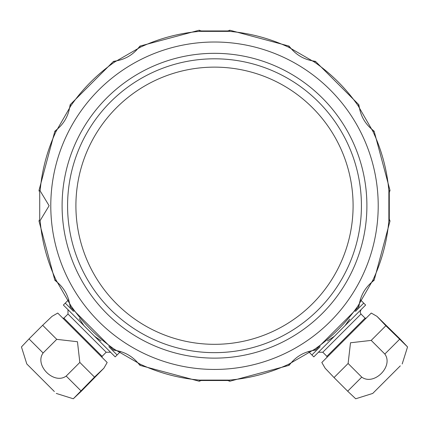 <?xml version="1.0" encoding="UTF-8"?>
<svg xmlns="http://www.w3.org/2000/svg" width="429" height="429" viewBox="0 0 429 429"><rect width="100%" height="100%" fill="white"/><g stroke="black" fill="none" stroke-linecap="round" stroke-linejoin="round"><path stroke-width="0.64" d="M105.92 347.597L115.192 356.869L120.587 351.48M79.274 318.65L83.928 325.606L63.358 305.035L68.747 299.646M63.905 318.13L67.996 314.039L106.188 352.23L102.097 356.327L63.905 318.13L62.811 318.13M115.192 356.869L72.635 314.312M83.928 325.606L94.621 336.298L101.121 340.899M64.672 303.716L63.358 305.035M94.493 377.091L73.295 398.777L81.322 391.205L103.882 368.195L94.493 377.091L79.832 362.43L77.456 341.731L56.741 339.344L42.664 325.268L52.032 316.35L57.738 313.057L107.175 362.494L103.882 368.195M56.741 339.344L43.104 352.987L29.027 338.91L42.664 325.268M54.354 391.521L26.802 363.964L54.354 391.521M43.104 352.987C34.175 365.267 53.947 384.995 66.189 376.072L79.832 362.43M29.027 338.91L21.45 346.932L26.802 363.964M327.418 340.958L334.379 336.298L365.642 305.035L360.247 299.646M334.379 336.298L313.808 356.869L308.413 351.48M326.903 356.327L322.812 352.23L361.004 314.039L365.095 318.13L326.903 356.327L326.903 357.416M361.004 314.039L360.151 312.409L361.004 309.674L313.808 356.869L313.545 356.612M345.072 325.606L349.673 319.106M385.864 325.74L407.55 346.932L399.973 338.91L376.968 316.35L385.864 325.74L371.203 340.401L350.498 342.776L348.112 363.486L334.035 377.563L325.123 368.195L321.825 362.494L371.262 313.057L376.968 316.35M348.112 363.486L361.754 377.129L347.678 391.205L334.035 377.563M400.289 365.873L372.737 393.431L400.289 365.873M361.754 377.129C374.034 386.057 393.768 366.28 384.84 354.038L371.203 340.401M347.678 391.205L355.705 398.777L372.737 393.431M69.766 304.617C68.222 295.275 63.798 287.612 56.494 281.628L54.853 280.228L56.065 280.046L70.924 305.78L70.158 306.735L69.766 304.617M138.599 363.733C132.593 356.419 124.93 351.995 115.61 350.466L113.492 350.069L114.446 349.303L140.186 364.162L139.999 365.374L138.599 363.733M227.772 380.518L201.228 380.518L199.195 381.236L199.641 380.094L229.359 380.094L229.805 381.236L227.772 380.518M313.385 350.466C304.048 352.005 296.385 356.429 290.401 363.733L289.001 365.374L288.814 364.162L314.548 349.303L315.508 350.069L313.385 350.466M372.506 281.628C365.186 287.634 360.762 295.297 359.234 304.617L358.842 306.735L358.076 305.78L372.935 280.046L374.147 280.228L372.506 281.628M389.285 192.455L389.285 218.999L390.009 221.032L388.867 220.586L388.867 190.867L390.009 190.428L389.285 192.455M359.234 106.842C360.773 116.184 365.197 123.847 372.506 129.826L374.147 131.226L372.935 131.413L358.076 105.679L358.842 104.724L359.234 106.842M290.401 47.721C296.407 55.041 304.07 59.465 313.385 60.993L315.508 61.385L314.548 62.151L288.814 47.297L289.001 46.085L290.401 47.721M201.228 30.942L227.772 30.942L229.805 30.223L229.359 31.365L199.641 31.365L199.195 30.223L201.228 30.942M115.61 60.993C124.952 59.454 132.615 55.03 138.599 47.721L139.999 46.085L140.186 47.297L114.446 62.151L113.492 61.385L115.61 60.993M56.494 129.826C63.814 123.825 68.238 116.162 69.766 106.842L70.158 104.719L70.924 105.679L56.065 131.413L54.853 131.226L56.494 129.826M39.715 218.999L39.715 192.455L38.991 190.428L40.133 190.867L49.11 205.727L40.133 220.586L38.991 221.032L39.715 218.999M117.101 354.96L108.853 346.712M73.52 311.374L65.267 303.126M80.85 390.733L66.189 376.072M363.733 303.126L355.48 311.374M320.147 346.712L311.894 354.96M399.506 339.377L384.84 354.038M372.935 280.046A175 175 0 0 0 388.867 220.586M314.548 349.303A175 175 0 0 0 358.076 305.78M229.359 380.094A175 175 0 0 0 288.814 364.162M140.186 364.162A175 175 0 0 0 199.641 380.094M70.924 305.78A175 175 0 0 0 114.446 349.303M40.133 220.586A175 175 0 0 0 56.065 280.046M56.065 131.413A175 175 0 0 0 40.133 190.867M114.446 62.151A175 175 0 0 0 70.924 105.679M199.641 31.365A175 175 0 0 0 140.186 47.297M288.814 47.297A175 175 0 0 0 229.359 31.365M358.076 105.679A175 175 0 0 0 314.548 62.151M388.867 190.867A175 175 0 0 0 372.935 131.413M50.788 205.727A163.712 163.712 0 0 0 214.5 369.439A163.712 163.712 0 0 0 378.212 205.727A163.712 163.712 0 0 0 214.5 42.015A163.712 163.712 0 0 0 50.788 205.727M366.897 205.727A152.397 152.397 0 0 0 138.299 73.745A152.397 152.397 0 0 0 138.299 337.709A152.397 152.397 0 0 0 366.897 205.727M67.578 205.727A146.922 146.922 0 0 0 214.5 352.654A146.922 146.922 0 0 0 361.422 205.727A146.922 146.922 0 0 0 214.5 58.805A146.922 146.922 0 0 0 67.578 205.727M353.094 205.727A138.594 138.594 0 0 0 214.5 67.133A138.594 138.594 0 0 0 75.906 205.727A138.594 138.594 0 0 0 214.5 344.321A138.594 138.594 0 0 0 353.094 205.727M102.097 356.327L102.097 357.416M106.188 352.23L110.553 352.23M67.996 314.039L67.996 309.674M73.295 398.777L56.263 393.431M365.095 318.13L366.189 318.13M322.812 352.23L318.441 352.23M407.55 346.932L402.198 363.964M390.009 221.032L374.147 280.228M358.842 306.735L315.508 350.069M289.001 365.374L229.805 381.236M199.195 381.236L139.999 365.374M113.492 350.069L70.158 306.735M54.853 280.228L38.991 221.032M38.991 190.428L54.853 131.226M70.158 104.724L113.492 61.385M139.999 46.085L199.195 30.223M229.805 30.223L289.001 46.085M315.508 61.385L358.842 104.724M390.009 190.428L374.147 131.226"/></g></svg>
